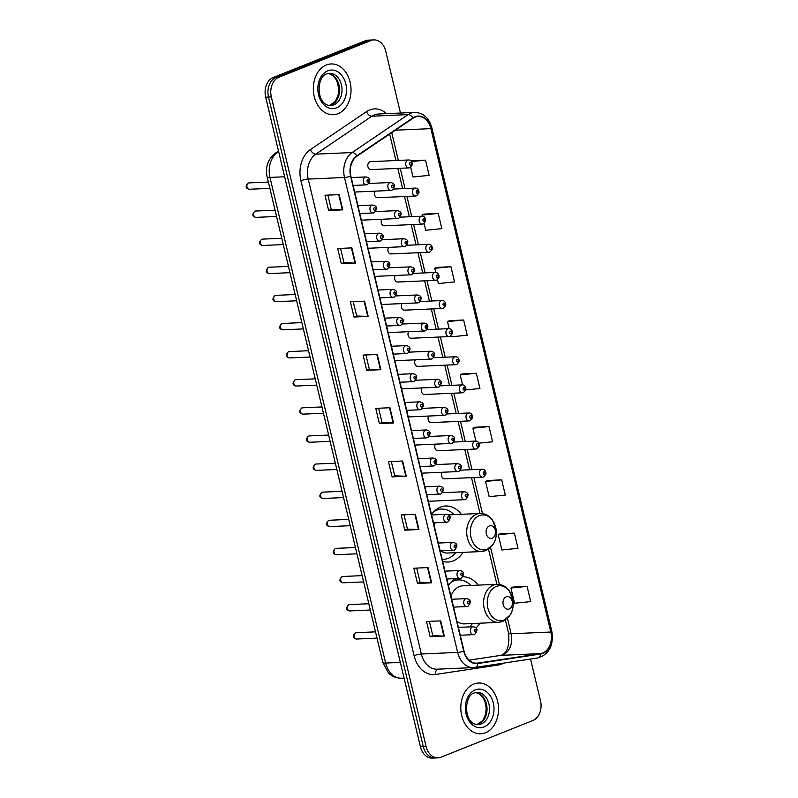<?xml version="1.0" encoding="UTF-8"?>
<svg xmlns="http://www.w3.org/2000/svg" width="798" height="798" viewBox="0 0 798 798"><rect width="100%" height="100%" fill="white"/><g stroke="black" fill="none" stroke-linecap="round" stroke-linejoin="round"><path stroke-width="1.2" d="M455.867 578.62A28.05 20.808 87.5 0 0 448.386 585.363M461.284 514.301A28.05 20.808 87.5 0 0 445.633 505.992A28.05 20.808 87.5 0 0 440.466 507.109A28.05 20.808 87.5 0 0 431.519 514.53M442.661 561.293A28.05 20.808 87.5 0 0 448.117 562.021A28.05 20.808 87.5 0 0 453.284 560.904A28.05 20.808 87.5 0 0 462.97 552.366M408.646 331.699A3.97 2.943 87.5 0 0 408.297 336.008A3.97 2.943 87.5 0 0 411.1 338.262A3.97 2.943 87.5 0 0 411.828 338.103M415.339 359.818A3.97 2.943 87.5 0 0 415 364.117A3.97 2.943 87.5 0 0 417.793 366.382A3.97 2.943 87.5 0 0 418.531 366.222M381.853 219.251A3.97 2.943 87.5 0 0 381.514 223.56A3.97 2.943 87.5 0 0 384.307 225.814A3.97 2.943 87.5 0 0 385.045 225.654M422.042 387.928A3.97 2.943 87.5 0 0 421.693 392.237A3.97 2.943 87.5 0 0 424.496 394.491A3.97 2.943 87.5 0 0 425.224 394.332M375.16 191.141A3.97 2.943 87.5 0 0 374.811 195.45A3.97 2.943 87.5 0 0 377.614 197.704A3.97 2.943 87.5 0 0 378.342 197.545M401.953 303.589A3.97 2.943 87.5 0 0 401.603 307.898A3.97 2.943 87.5 0 0 404.406 310.153A3.97 2.943 87.5 0 0 405.135 309.993M388.556 247.37A3.97 2.943 87.5 0 0 388.207 251.669A3.97 2.943 87.5 0 0 391.01 253.924A3.97 2.943 87.5 0 0 391.738 253.774M395.249 275.48A3.97 2.943 87.5 0 0 394.9 279.779A3.97 2.943 87.5 0 0 397.703 282.043A3.97 2.943 87.5 0 0 398.431 281.884M428.735 416.037A3.97 2.943 87.5 0 0 428.386 420.346A3.97 2.943 87.5 0 0 431.189 422.601A3.97 2.943 87.5 0 0 431.927 422.441M435.439 444.157A3.97 2.943 87.5 0 0 435.09 448.456A3.97 2.943 87.5 0 0 437.893 450.72A3.97 2.943 87.5 0 0 438.621 450.561M442.132 472.266A3.97 2.943 87.5 0 0 441.783 476.566A3.97 2.943 87.5 0 0 444.586 478.83A3.97 2.943 87.5 0 0 445.314 478.67M409.574 167.75A3.97 2.943 -92.5 0 1 408.835 167.909A3.97 2.943 -92.5 0 1 405.763 164.578A3.97 2.943 -92.5 0 1 407.758 160.139A3.97 2.943 -92.5 0 1 408.486 159.979L370.561 161.665A3.97 2.943 87.5 0 0 369.833 161.824A3.97 2.943 87.5 0 0 367.848 166.253A3.97 2.943 87.5 0 0 370.92 169.595A3.97 2.943 87.5 0 0 371.649 169.435M475.977 627.966A28.05 20.808 87.5 0 0 479.847 623.198M478.162 585.134A28.05 20.808 87.5 0 0 462.9 576.814M400.466 113.037L385.753 51.281A15.87 11.78 87.5 0 0 373.833 39.9L368.157 40.149A15.87 11.78 87.5 0 0 365.235 40.788L273.265 77.486A15.87 11.78 87.5 0 0 265.674 97.186L420.416 746.719A15.87 11.78 87.5 0 0 432.336 758.1L435.169 757.97A15.87 11.78 87.5 0 1 423.249 746.589A15.87 11.78 87.5 0 0 435.169 757.97L438.002 757.851A15.87 11.78 87.5 0 0 440.925 757.212L532.904 720.514A15.87 11.78 87.5 0 0 540.495 700.814L530.54 659.048M373.833 39.9A15.87 11.78 87.5 0 0 370.91 40.538L278.931 77.236L276.098 77.366A15.87 11.78 87.5 0 0 268.507 97.057L423.249 746.589L268.507 97.057A15.87 11.78 87.5 0 1 276.098 77.366L368.068 40.658L276.098 77.366L273.265 77.486M371 40.03A15.87 11.78 87.5 0 0 368.068 40.658A15.87 11.78 87.5 0 1 371 40.03M326.372 64.977A25.396 18.843 87.5 0 0 313.644 93.366A25.396 18.843 87.5 0 0 333.295 114.703A25.396 18.843 87.5 0 0 337.973 113.695A25.396 18.843 87.5 0 0 350.711 85.306A25.396 18.843 87.5 0 0 331.05 63.96A25.396 18.843 87.5 0 0 326.372 64.977A25.396 18.843 87.5 0 0 313.644 93.366A25.396 18.843 87.5 0 0 333.295 114.703A25.396 18.843 87.5 0 0 337.973 113.695A25.396 18.843 87.5 0 0 350.711 85.306A25.396 18.843 87.5 0 0 331.05 63.96A25.396 18.843 87.5 0 0 326.372 64.977M473.862 684.056A25.396 18.843 87.5 0 0 461.124 712.444A25.396 18.843 87.5 0 0 480.785 733.791A25.396 18.843 87.5 0 0 485.463 732.773A25.396 18.843 87.5 0 0 498.191 704.385A25.396 18.843 87.5 0 0 478.541 683.038A25.396 18.843 87.5 0 0 473.862 684.056A25.396 18.843 87.5 0 0 461.124 712.444A25.396 18.843 87.5 0 0 480.785 733.791A25.396 18.843 87.5 0 0 485.463 732.773A25.396 18.843 87.5 0 0 498.191 704.385A25.396 18.843 87.5 0 0 478.541 683.038A25.396 18.843 87.5 0 0 473.862 684.056M415.05 117.166A16.938 12.569 -92.5 0 1 418.172 116.488A16.938 12.569 -92.5 0 1 430.88 128.628L550.81 632.016A16.938 12.569 -92.5 0 1 540.575 653.612L477.733 663.108A16.938 12.569 -92.5 0 1 476.755 663.198A16.938 12.569 -92.5 0 1 464.037 651.058L350.901 176.129A16.938 12.569 -92.5 0 1 356.975 156.189L413.035 118.244A16.938 12.569 -92.5 0 1 415.05 117.166M414.95 116.757A17.357 12.878 87.5 0 0 412.885 117.865L356.826 155.809A17.357 12.878 87.5 0 0 350.601 176.248L463.738 651.178A17.357 12.878 87.5 0 0 477.783 663.527L540.615 654.031A17.357 12.878 87.5 0 0 551.099 631.896L431.179 128.508A17.357 12.878 87.5 0 0 414.95 116.757M527.079 586.4L510.939 588.016L514.56 603.238L530.71 601.622L527.079 586.4L512.915 587.089M514.391 533.124L498.241 534.73L501.872 549.962L518.012 548.346L514.391 533.124L500.226 533.802M501.693 479.837L485.553 481.453L489.174 496.675L505.324 495.059L501.693 479.837L487.528 480.526M478.81 443.159L492.625 441.783L488.994 426.561L474.84 427.239M410.701 167.261L413.015 176.986L429.154 175.37L425.534 160.149L411.369 160.827M424.087 223.48L425.703 230.263L441.853 228.657L438.222 213.435L424.057 214.113M437.484 279.709L438.401 283.549L454.541 281.933L450.92 266.712L436.755 267.39M450.88 335.928L451.099 336.836L467.239 335.22L463.608 319.998L449.454 320.676M465.743 389.913L479.937 388.496L476.306 373.274L462.142 373.963M278.931 77.236A15.87 11.78 87.5 0 0 271.34 96.937L426.082 746.469A15.87 11.78 87.5 0 0 438.002 757.851M418.95 529.523L404.776 530.151L401.155 514.929L415.329 514.301L418.95 529.523A4.229 0.708 -13.4 0 1 418.511 529.533L414.88 514.321M431.648 582.809L417.474 583.438L413.843 568.216L428.017 567.587L431.648 582.809A4.229 0.708 -13.4 0 1 431.199 582.809L427.578 567.607M444.346 636.086L430.162 636.714L426.541 621.492L440.715 620.864L444.346 636.086A4.229 0.708 -13.4 0 1 443.897 636.096L440.277 620.884M380.875 369.683L366.701 370.312L363.07 355.08L377.245 354.462L380.875 369.683A4.229 0.708 -13.4 0 1 380.427 369.683L376.806 354.472M368.177 316.397L354.003 317.025L350.382 301.804L364.556 301.175L368.177 316.397A4.229 0.708 -13.4 0 1 367.738 316.407L364.107 301.195M355.489 263.121L341.315 263.749L337.684 248.517L351.858 247.889L355.489 263.121A4.229 0.708 -13.4 0 1 355.04 263.121L351.419 247.909M342.791 209.834L328.616 210.463L324.986 195.241L339.17 194.612L342.791 209.834A4.229 0.708 -13.4 0 1 342.342 209.834L338.721 194.632M406.262 476.246L392.087 476.875L388.456 461.653L402.631 461.025L406.262 476.246A4.229 0.708 -13.4 0 1 405.813 476.246L402.192 461.045M393.564 422.96L379.389 423.588L375.768 408.367L389.943 407.738L393.564 422.96A4.229 0.708 -13.4 0 1 393.125 422.97L389.494 407.758M379.389 423.588L382.033 422.531L393.125 422.97M392.087 476.875L394.731 475.817M391.319 461.523L394.731 475.837L405.813 476.246M328.616 210.463L331.26 209.405L342.342 209.834M341.315 263.749L343.958 262.692L355.04 263.121M354.003 317.025L356.646 315.968M353.245 301.674L356.656 315.998L367.738 316.407M366.701 370.312L369.344 369.255L380.427 369.683M430.162 636.714L432.805 635.667M429.404 621.363L432.815 635.687L443.897 636.096M417.474 583.438L420.117 582.38L431.199 582.809M404.776 530.151L407.419 529.094M404.017 514.8L407.429 529.124L418.511 529.533M476.306 373.274L460.167 374.89L462.271 373.893M462.541 384.895L460.167 374.89M463.608 319.998L447.469 321.604L449.573 320.616M449.154 328.666L447.469 321.604M450.92 266.712L434.77 268.327L436.885 267.33M435.758 272.447L434.77 268.327M438.222 213.435L422.082 215.041L424.187 214.054M422.361 216.218L422.082 215.041M425.534 160.149L411.549 161.545M488.994 426.561L472.855 428.167L474.96 427.179M475.937 441.114L472.855 428.167M485.553 481.453L487.658 480.466M498.241 534.73L500.356 533.742M510.939 588.016L513.044 587.029M382.043 422.561L378.631 408.237M369.344 369.274L365.933 354.96M343.958 262.712L340.546 248.397M331.27 209.435L327.858 195.111M420.117 582.4L416.706 568.086M492.266 538.151A6.354 4.708 87.5 0 0 495.309 530.271A6.354 4.708 87.5 0 0 489.374 525.972A6.354 4.708 87.5 0 0 486.331 533.852A6.354 4.708 87.5 0 0 492.266 538.151M442.182 559.288A25.137 18.653 87.5 0 0 443.728 559.308A25.137 18.653 87.5 0 0 448.366 558.301A25.137 18.653 87.5 0 0 455.618 552.685M453.932 514.62A25.137 18.653 87.5 0 0 441.503 509.084A25.137 18.653 87.5 0 0 436.875 510.092A25.137 18.653 87.5 0 0 433.743 511.787M441.503 509.084L440.087 509.144A25.137 18.653 87.5 0 0 435.459 510.151M442.202 559.368A25.137 18.653 87.5 0 0 442.311 559.368L443.728 559.308M435.259 522.72A19.052 14.135 87.5 0 0 434.102 525.373M440.666 550.889A19.052 14.135 87.5 0 0 447.718 553.034L481.693 551.528L485.952 550.61L493.483 543.897C495.877 539.677 496.765 534.999 496.166 529.852L492.486 520.116C489.184 515.608 485.014 513.393 480.007 513.473A19.052 14.135 87.5 0 0 476.496 514.231A19.052 14.135 87.5 0 0 466.95 535.518A19.052 14.135 87.5 0 0 481.693 551.528M437.105 508.905L438.9 509.254M509.144 608.984A6.354 4.708 87.5 0 0 512.186 601.103A6.354 4.708 87.5 0 0 506.241 596.804A6.354 4.708 87.5 0 0 503.209 604.685A6.354 4.708 87.5 0 0 509.144 608.984M456.945 621.293A19.052 14.135 87.5 0 0 464.596 623.876L498.57 622.37A19.052 14.135 87.5 0 1 483.817 606.36A19.052 14.135 87.5 0 1 493.373 585.074A19.052 14.135 87.5 0 1 496.875 584.306L462.91 585.812A19.052 14.135 87.5 0 0 459.399 586.58A19.052 14.135 87.5 0 0 450.97 596.206M469.104 626.909A25.137 18.653 87.5 0 0 472.496 623.527M470.81 585.463A25.137 18.653 87.5 0 0 458.381 579.927A25.137 18.653 87.5 0 0 453.753 580.934A25.137 18.653 87.5 0 0 450.621 582.62M458.381 579.927L456.965 579.986A25.137 18.653 87.5 0 0 452.336 580.994M453.982 579.747L455.778 580.086M265.674 97.186L271.34 96.937M365.235 40.788L370.91 40.538M420.416 746.719L426.082 746.469M278.672 151.75L277.554 152.508L278.841 152.448M267.14 176.897A10.583 1.776 -13.4 0 0 269.953 177.425L385.643 663.048A21.167 15.701 87.5 0 0 401.534 678.23C393.214 678.081 389.284 673.831 388.397 672.854L382.831 662.52L267.14 176.897C265.165 167.021 267.889 159.131 275.3 153.216A10.583 6.454 55.9 0 1 277.554 152.508A21.167 15.701 87.5 0 0 269.953 177.425L284.637 176.777M382.831 662.52A10.583 1.776 -13.4 0 0 385.643 663.048L400.327 662.4M540.575 653.612L500.875 655.367A16.938 12.569 87.5 0 0 503.019 654.789A16.938 12.569 87.5 0 0 511.109 633.772L507.458 618.43M469.094 660.175L500.875 655.367A9.526 6.364 -98.6 0 0 500.426 655.417L501.663 655.078C507.329 652.664 509.633 645.402 508.575 633.293A9.526 1.596 -13.4 0 0 511.109 633.772L550.81 632.016M430.88 128.628L395.359 130.204M503.658 663.108A26.454 19.631 -92.5 0 1 501.643 664.076A26.454 19.631 -92.5 0 1 498.311 664.993L435.469 674.48A26.454 19.631 -92.5 0 1 414.072 655.657L300.926 180.727A26.454 19.631 -92.5 0 1 310.422 149.575L366.481 111.63A26.454 19.631 -92.5 0 1 386.511 113.655M300.926 180.727A5.287 0.888 -13.4 0 1 308.208 179.081L344.507 177.475A21.167 15.701 -92.5 0 1 352.098 152.548L408.157 114.603A21.167 15.701 -92.5 0 1 410.681 113.256A21.167 15.701 -92.5 0 1 414.581 112.408L378.282 114.014A21.167 15.701 87.5 0 0 374.392 114.862A21.167 15.701 87.5 0 0 371.868 116.209L315.809 154.154A21.167 15.701 87.5 0 0 308.208 179.081L421.354 654.011A21.167 15.701 87.5 0 0 437.244 669.193L473.543 667.577A21.167 15.701 -92.5 0 1 457.643 652.405L344.507 177.475A5.287 0.888 -13.4 0 0 350.601 176.248M412.885 117.865A5.287 3.232 55.9 0 0 408.157 114.603L371.868 116.209A5.287 3.232 -124.1 0 1 366.481 111.63M463.738 651.178A5.287 0.888 166.6 0 1 457.643 652.405L421.354 654.011A5.287 0.888 -13.4 0 0 414.072 655.657M474.77 667.457A21.167 15.701 -92.5 0 1 473.543 667.577L475.019 667.437A5.287 3.541 81.4 0 1 474.77 667.457M477.783 663.527A5.287 3.541 81.4 0 1 475.019 667.437L537.852 657.941A5.287 3.541 81.4 0 1 537.603 657.971M310.422 149.575A5.287 3.232 -124.1 0 0 315.809 154.154L352.098 152.548A5.287 3.232 55.9 0 1 356.826 155.809M540.615 654.031A5.287 3.541 81.4 0 1 537.852 657.941C549.204 654.37 553.852 645.472 551.807 631.238L431.878 127.85A5.287 0.888 166.6 0 1 431.179 128.508M551.099 631.896A5.287 0.888 -13.4 0 0 551.807 631.238M437.922 669.163A5.287 3.541 -98.6 0 0 435.469 674.48M498.271 663.926A5.287 3.541 -98.6 0 0 498.311 664.993M477.733 663.108L475.768 663.188M499.358 584.435L490.58 547.598M482.481 513.603L473.892 477.533M472.017 469.663L467.189 449.414M465.314 441.553L460.496 421.304M458.621 413.444L453.793 393.195M451.927 385.334L447.099 365.075M445.224 357.215L440.396 336.965M438.531 329.105L433.703 308.856M431.828 300.996L427.01 280.746M425.135 272.876L420.307 252.627M418.431 244.767L413.613 224.517M411.738 216.657L406.91 196.408M405.045 188.547L400.217 168.288M398.342 160.428L391.728 132.658M329.574 105.496A16.13 11.97 87.5 0 0 331.25 105.007A16.13 11.97 87.5 0 0 339.439 87.84A16.13 11.97 87.5 0 0 328.148 73.466M330.761 105.535A16.13 11.97 87.5 0 0 333.734 104.897A16.13 11.97 87.5 0 0 341.813 86.872A16.13 11.97 87.5 0 0 329.335 73.316L326.811 73.865C316.317 76.239 315.649 105.635 330.761 105.535M336.586 107.84A19.302 14.324 87.5 0 0 345.813 83.89A19.302 14.324 87.5 0 0 327.769 70.823A19.302 14.324 87.5 0 0 318.532 94.772A19.302 14.324 87.5 0 0 336.586 107.84M487.349 549.174A17.496 12.987 87.5 0 0 495.718 527.458A17.496 12.987 87.5 0 0 479.359 515.608A17.496 12.987 87.5 0 0 470.99 537.323A17.496 12.987 87.5 0 0 487.349 549.174M504.226 620.006A17.496 12.987 87.5 0 0 512.595 598.291A17.496 12.987 87.5 0 0 496.226 586.45A17.496 12.987 87.5 0 0 487.867 608.166A17.496 12.987 87.5 0 0 504.226 620.006M477.054 724.584A16.13 11.97 87.5 0 0 478.74 724.085A16.13 11.97 87.5 0 0 486.93 706.928A16.13 11.97 87.5 0 0 475.638 692.544M478.251 724.624A16.13 11.97 87.5 0 0 481.224 723.976A16.13 11.97 87.5 0 0 489.304 705.951A16.13 11.97 87.5 0 0 476.825 692.395L474.301 692.943C463.798 695.317 463.139 724.714 478.251 724.624M484.067 726.928A19.302 14.324 87.5 0 0 493.304 702.978A19.302 14.324 87.5 0 0 475.249 689.901A19.302 14.324 87.5 0 0 466.022 713.861A19.302 14.324 87.5 0 0 484.067 726.928M410.132 162.602A1.327 0.978 87.5 0 0 410.741 165.136A1.327 0.978 87.5 0 0 410.132 162.602M416.267 195.859A3.97 2.943 -92.5 0 1 415.539 196.019A3.97 2.943 -92.5 0 1 412.466 192.687A3.97 2.943 -92.5 0 1 414.451 188.248A3.97 2.943 -92.5 0 1 415.179 188.089L393.564 189.056M416.825 190.712A1.327 0.978 87.5 0 0 417.434 193.246A1.327 0.978 87.5 0 0 416.825 190.712M422.96 223.979A3.97 2.943 -92.5 0 1 422.232 224.138A3.97 2.943 -92.5 0 1 419.159 220.797A3.97 2.943 -92.5 0 1 421.154 216.368A3.97 2.943 -92.5 0 1 421.883 216.208L400.257 217.166M423.529 218.822A1.327 0.978 87.5 0 0 424.127 221.365A1.327 0.978 87.5 0 0 423.529 218.822M429.663 252.088A3.97 2.943 -92.5 0 1 428.925 252.248A3.97 2.943 -92.5 0 1 425.863 248.916A3.97 2.943 -92.5 0 1 427.848 244.477A3.97 2.943 -92.5 0 1 428.576 244.318L406.96 245.275M430.222 246.931A1.327 0.978 87.5 0 0 430.83 249.475A1.327 0.978 87.5 0 0 430.222 246.931M436.356 280.198A3.97 2.943 -92.5 0 1 435.628 280.357A3.97 2.943 -92.5 0 1 432.556 277.026A3.97 2.943 -92.5 0 1 434.541 272.587A3.97 2.943 -92.5 0 1 435.279 272.427L413.653 273.385M436.925 275.051A1.327 0.978 87.5 0 0 437.523 277.584A1.327 0.978 87.5 0 0 436.925 275.051M443.06 308.317A3.97 2.943 -92.5 0 1 442.321 308.477A3.97 2.943 -92.5 0 1 439.249 305.135A3.97 2.943 -92.5 0 1 441.244 300.706A3.97 2.943 -92.5 0 1 441.972 300.547L420.356 301.504M443.618 303.16A1.327 0.978 87.5 0 0 444.227 305.694A1.327 0.978 87.5 0 0 443.618 303.16M449.753 336.427A3.97 2.943 -92.5 0 1 449.025 336.586A3.97 2.943 -92.5 0 1 445.952 333.255A3.97 2.943 -92.5 0 1 447.937 328.816A3.97 2.943 -92.5 0 1 448.666 328.656L427.05 329.614M450.311 331.27A1.327 0.978 87.5 0 0 450.92 333.813A1.327 0.978 87.5 0 0 450.311 331.27M456.446 364.536A3.97 2.943 -92.5 0 1 455.718 364.696A3.97 2.943 -92.5 0 1 452.646 361.364A3.97 2.943 -92.5 0 1 454.641 356.925A3.97 2.943 -92.5 0 1 455.369 356.766L433.753 357.723M457.015 359.389A1.327 0.978 87.5 0 0 457.613 361.923A1.327 0.978 87.5 0 0 457.015 359.389M463.149 392.656A3.97 2.943 -92.5 0 1 462.421 392.806A3.97 2.943 -92.5 0 1 459.349 389.474A3.97 2.943 -92.5 0 1 461.334 385.035A3.97 2.943 -92.5 0 1 462.062 384.885L440.446 385.843M463.708 387.499A1.327 0.978 87.5 0 0 464.316 390.032A1.327 0.978 87.5 0 0 463.708 387.499M469.842 420.765A3.97 2.943 -92.5 0 1 469.114 420.925A3.97 2.943 -92.5 0 1 466.042 417.583A3.97 2.943 -92.5 0 1 468.027 413.155A3.97 2.943 -92.5 0 1 468.765 412.995L447.139 413.953M470.411 415.608A1.327 0.978 87.5 0 0 471.01 418.152A1.327 0.978 87.5 0 0 470.411 415.608M476.546 448.875A3.97 2.943 -92.5 0 1 475.808 449.035A3.97 2.943 -92.5 0 1 472.735 445.703A3.97 2.943 -92.5 0 1 474.73 441.264A3.97 2.943 -92.5 0 1 475.458 441.104L453.843 442.062M477.104 443.728A1.327 0.978 87.5 0 0 477.713 446.262A1.327 0.978 87.5 0 0 477.104 443.728M483.239 476.985A3.97 2.943 -92.5 0 1 482.511 477.144A3.97 2.943 -92.5 0 1 479.438 473.812A3.97 2.943 -92.5 0 1 481.423 469.374A3.97 2.943 -92.5 0 1 482.162 469.214L460.536 470.172M483.797 471.837A1.327 0.978 87.5 0 0 484.406 474.371A1.327 0.978 87.5 0 0 483.797 471.837M389.863 182.672A3.97 2.943 -92.5 0 1 390.601 182.513C395.13 183.46 395.609 186.024 392.057 190.203L390.95 190.443A3.97 2.943 -92.5 0 1 387.878 187.101A3.97 2.943 -92.5 0 1 389.863 182.672M392.845 187.67A1.327 0.978 87.5 0 0 392.247 185.126A1.327 0.978 87.5 0 0 392.845 187.67M391.678 190.283A3.97 2.943 -92.5 0 1 390.95 190.443L354.691 192.049M396.566 210.782A3.97 2.943 -92.5 0 1 397.294 210.622C401.823 211.57 402.312 214.133 398.751 218.313L397.643 218.552A3.97 2.943 -92.5 0 1 394.571 215.221A3.97 2.943 -92.5 0 1 396.566 210.782M399.549 215.779A1.327 0.978 87.5 0 0 398.94 213.246A1.327 0.978 87.5 0 0 399.549 215.779M398.382 218.393A3.97 2.943 -92.5 0 1 397.643 218.552L361.384 220.158M403.259 238.891A3.97 2.943 -92.5 0 1 403.997 238.732C408.516 239.689 409.005 242.253 405.454 246.422L404.347 246.662A3.97 2.943 -92.5 0 1 401.274 243.33A3.97 2.943 -92.5 0 1 403.259 238.891M406.242 243.889A1.327 0.978 87.5 0 0 405.643 241.355A1.327 0.978 87.5 0 0 406.242 243.889M405.075 246.502A3.97 2.943 -92.5 0 1 404.347 246.662L368.087 248.268M409.963 267.011A3.97 2.943 -92.5 0 1 410.691 266.851C415.219 267.799 415.708 270.362 412.147 274.542L411.04 274.781A3.97 2.943 -92.5 0 1 407.968 271.44A3.97 2.943 -92.5 0 1 409.963 267.011M412.945 272.008A1.327 0.978 87.5 0 0 412.337 269.465A1.327 0.978 87.5 0 0 412.945 272.008M411.778 274.622A3.97 2.943 -92.5 0 1 411.04 274.781L374.781 276.387M416.656 295.12A3.97 2.943 -92.5 0 1 417.384 294.961C421.913 295.908 422.401 298.472 418.85 302.651L417.743 302.891A3.97 2.943 -92.5 0 1 414.671 299.559A3.97 2.943 -92.5 0 1 416.656 295.12M419.638 300.118A1.327 0.978 87.5 0 0 419.03 297.574A1.327 0.978 87.5 0 0 419.638 300.118M418.471 302.731A3.97 2.943 -92.5 0 1 417.743 302.891L381.474 304.497M423.359 323.23A3.97 2.943 -92.5 0 1 424.087 323.07C428.616 324.028 429.095 326.591 425.543 330.761L424.436 331A3.97 2.943 -92.5 0 1 421.364 327.669A3.97 2.943 -92.5 0 1 423.359 323.23M426.332 328.227A1.327 0.978 87.5 0 0 425.733 325.694A1.327 0.978 87.5 0 0 426.332 328.227M425.164 330.841A3.97 2.943 -92.5 0 1 424.436 331L388.177 332.606M430.052 351.349A3.97 2.943 -92.5 0 1 430.78 351.19C435.309 352.137 435.798 354.701 432.237 358.881L431.129 359.12A3.97 2.943 -92.5 0 1 428.067 355.778A3.97 2.943 -92.5 0 1 430.052 351.349M433.035 356.337A1.327 0.978 87.5 0 0 432.426 353.803A1.327 0.978 87.5 0 0 433.035 356.337M431.868 358.96A3.97 2.943 -92.5 0 1 431.129 359.12L394.87 360.726M436.745 379.459A3.97 2.943 -92.5 0 1 437.484 379.299C442.012 380.247 442.491 382.811 438.94 386.99L437.833 387.23A3.97 2.943 -92.5 0 1 434.76 383.888A3.97 2.943 -92.5 0 1 436.745 379.459M439.728 384.456A1.327 0.978 87.5 0 0 439.129 381.913A1.327 0.978 87.5 0 0 439.728 384.456M438.561 387.07A3.97 2.943 -92.5 0 1 437.833 387.23L401.574 388.835M443.449 407.569A3.97 2.943 -92.5 0 1 444.177 407.409C448.705 408.367 449.194 410.93 445.633 415.1L444.526 415.339A3.97 2.943 -92.5 0 1 441.454 412.007A3.97 2.943 -92.5 0 1 443.449 407.569M446.431 412.566A1.327 0.978 87.5 0 0 445.823 410.032A1.327 0.978 87.5 0 0 446.431 412.566M445.264 415.179A3.97 2.943 -92.5 0 1 444.526 415.339L408.267 416.945M450.142 435.678A3.97 2.943 -92.5 0 1 450.87 435.518C455.399 436.476 455.887 439.04 452.336 443.209L451.229 443.449A3.97 2.943 -92.5 0 1 448.157 440.117A3.97 2.943 -92.5 0 1 450.142 435.678M453.124 440.676A1.327 0.978 87.5 0 0 452.516 438.142A1.327 0.978 87.5 0 0 453.124 440.676M451.957 443.289A3.97 2.943 -92.5 0 1 451.229 443.449L414.97 445.065M456.845 463.798A3.97 2.943 -92.5 0 1 457.573 463.638C462.102 464.586 462.591 467.149 459.03 471.329L457.922 471.568A3.97 2.943 -92.5 0 1 454.85 468.226A3.97 2.943 -92.5 0 1 456.845 463.798M459.818 468.795A1.327 0.978 87.5 0 0 459.219 466.251A1.327 0.978 87.5 0 0 459.818 468.795M458.651 471.409A3.97 2.943 -92.5 0 1 457.922 471.568L421.663 473.174M463.538 491.907A3.97 2.943 -92.5 0 1 464.266 491.748C468.795 492.695 469.284 495.259 465.733 499.438L464.626 499.678A3.97 2.943 -92.5 0 1 461.553 496.346A3.97 2.943 -92.5 0 1 463.538 491.907M466.521 496.905A1.327 0.978 87.5 0 0 465.912 494.361A1.327 0.978 87.5 0 0 466.521 496.905M465.354 499.518A3.97 2.943 -92.5 0 1 464.626 499.678L428.356 501.284M249.375 189.246C245.565 188.468 245.156 186.423 248.128 183.111L249.096 182.902A3.172 2.354 87.5 0 0 248.507 183.031A3.172 2.354 87.5 0 0 246.921 186.582A3.172 2.354 87.5 0 0 249.375 189.246L269.864 188.338M365.284 177.086A3.97 2.943 -92.5 0 1 366.013 176.927C370.541 177.884 371.03 180.448 367.469 184.617L366.362 184.857A3.97 2.943 -92.5 0 1 363.29 181.525A3.97 2.943 -92.5 0 1 365.284 177.086M368.267 182.084A1.327 0.978 87.5 0 0 367.659 179.55A1.327 0.978 87.5 0 0 368.267 182.084M367.1 184.697A3.97 2.943 -92.5 0 1 366.362 184.857L353.115 185.445M256.068 217.365C252.258 216.587 251.849 214.542 254.831 211.221L255.789 211.021A3.172 2.354 87.5 0 0 255.21 211.141A3.172 2.354 87.5 0 0 253.614 214.692A3.172 2.354 87.5 0 0 256.068 217.365L276.557 216.458M371.978 205.196A3.97 2.943 -92.5 0 1 372.716 205.046C377.235 205.994 377.723 208.557 374.172 212.737L373.065 212.966A3.97 2.943 -92.5 0 1 369.993 209.635A3.97 2.943 -92.5 0 1 371.978 205.196M374.96 210.193A1.327 0.978 87.5 0 0 374.362 207.66A1.327 0.978 87.5 0 0 374.96 210.193M373.793 212.817A3.97 2.943 -92.5 0 1 373.065 212.966L359.818 213.555M262.771 245.475C258.961 244.697 258.542 242.652 261.525 239.34L262.492 239.131A3.172 2.354 87.5 0 0 261.904 239.26A3.172 2.354 87.5 0 0 260.308 242.801A3.172 2.354 87.5 0 0 262.771 245.475L283.26 244.567M378.681 233.315A3.97 2.943 -92.5 0 1 379.409 233.156C383.938 234.103 384.427 236.667 380.865 240.846L379.758 241.086A3.97 2.943 -92.5 0 1 376.686 237.744A3.97 2.943 -92.5 0 1 378.681 233.315M381.663 238.313A1.327 0.978 87.5 0 0 381.055 235.769A1.327 0.978 87.5 0 0 381.663 238.313M380.486 240.926A3.97 2.943 -92.5 0 1 379.758 241.086L366.511 241.674M269.465 273.584C265.654 272.806 265.245 270.761 268.228 267.45L269.185 267.24A3.172 2.354 87.5 0 0 268.597 267.37A3.172 2.354 87.5 0 0 267.011 270.921A3.172 2.354 87.5 0 0 269.465 273.584L289.953 272.677M385.374 261.425A3.97 2.943 -92.5 0 1 386.102 261.265C390.631 262.213 391.12 264.776 387.569 268.956L386.461 269.195A3.97 2.943 -92.5 0 1 383.389 265.864A3.97 2.943 -92.5 0 1 385.374 261.425M388.357 266.422A1.327 0.978 87.5 0 0 387.748 263.889A1.327 0.978 87.5 0 0 388.357 266.422M387.19 269.036A3.97 2.943 -92.5 0 1 386.461 269.195L373.205 269.784M276.168 301.694C272.357 300.916 271.938 298.871 274.921 295.559L275.879 295.36A3.172 2.354 87.5 0 0 275.3 295.479A3.172 2.354 87.5 0 0 273.704 299.031A3.172 2.354 87.5 0 0 276.168 301.694L296.656 300.786M392.067 289.534A3.97 2.943 -92.5 0 1 392.806 289.375C397.334 290.332 397.813 292.896 394.262 297.065L393.155 297.305A3.97 2.943 -92.5 0 1 390.082 293.973A3.97 2.943 -92.5 0 1 392.067 289.534M395.05 294.532A1.327 0.978 87.5 0 0 394.451 291.998A1.327 0.978 87.5 0 0 395.05 294.532M393.883 297.145A3.97 2.943 -92.5 0 1 393.155 297.305L379.908 297.893M282.861 329.813C279.051 329.035 278.642 326.99 281.614 323.679L282.582 323.469A3.172 2.354 87.5 0 0 281.993 323.599A3.172 2.354 87.5 0 0 280.407 327.14A3.172 2.354 87.5 0 0 282.861 329.813L303.35 328.906M398.771 317.654A3.97 2.943 -92.5 0 1 399.499 317.494C404.027 318.442 404.516 321.005 400.955 325.185L399.848 325.424A3.97 2.943 -92.5 0 1 396.776 322.083A3.97 2.943 -92.5 0 1 398.771 317.654M401.753 322.641A1.327 0.978 87.5 0 0 401.145 320.108A1.327 0.978 87.5 0 0 401.753 322.641M400.586 325.265A3.97 2.943 -92.5 0 1 399.848 325.424L386.601 326.003M289.554 357.923C285.754 357.145 285.335 355.1 288.317 351.788L289.275 351.579A3.172 2.354 87.5 0 0 288.696 351.709A3.172 2.354 87.5 0 0 287.1 355.26A3.172 2.354 87.5 0 0 289.554 357.923L310.043 357.015M405.464 345.763A3.97 2.943 -92.5 0 1 406.202 345.604C410.721 346.551 411.209 349.115 407.658 353.295L406.551 353.534A3.97 2.943 -92.5 0 1 403.479 350.202A3.97 2.943 -92.5 0 1 405.464 345.763M408.446 350.761A1.327 0.978 87.5 0 0 407.848 348.217A1.327 0.978 87.5 0 0 408.446 350.761M407.279 353.374A3.97 2.943 -92.5 0 1 406.551 353.534L393.304 354.122M296.257 386.033C292.447 385.254 292.028 383.21 295.011 379.898L295.978 379.688A3.172 2.354 87.5 0 0 295.39 379.818A3.172 2.354 87.5 0 0 293.794 383.369A3.172 2.354 87.5 0 0 296.257 386.033L316.746 385.125M412.167 373.873A3.97 2.943 -92.5 0 1 412.895 373.713C417.424 374.671 417.913 377.235 414.352 381.404L413.244 381.644A3.97 2.943 -92.5 0 1 410.172 378.312A3.97 2.943 -92.5 0 1 412.167 373.873M415.15 378.87A1.327 0.978 87.5 0 0 414.541 376.337A1.327 0.978 87.5 0 0 415.15 378.87M413.982 381.484A3.97 2.943 -92.5 0 1 413.244 381.644L399.998 382.232M302.951 414.152C299.14 413.374 298.731 411.329 301.714 408.007L302.671 407.808A3.172 2.354 87.5 0 0 302.083 407.928A3.172 2.354 87.5 0 0 300.497 411.479A3.172 2.354 87.5 0 0 302.951 414.152L323.439 413.244M418.86 401.983A3.97 2.943 -92.5 0 1 419.588 401.833C424.117 402.781 424.606 405.344 421.055 409.524L419.948 409.763A3.97 2.943 -92.5 0 1 416.875 406.421A3.97 2.943 -92.5 0 1 418.86 401.983M421.843 406.98A1.327 0.978 87.5 0 0 421.234 404.446A1.327 0.978 87.5 0 0 421.843 406.98M420.676 409.603A3.97 2.943 -92.5 0 1 419.948 409.763L406.691 410.342M309.654 442.262C305.843 441.484 305.425 439.439 308.407 436.127L309.365 435.917A3.172 2.354 87.5 0 0 308.786 436.047A3.172 2.354 87.5 0 0 307.19 439.588A3.172 2.354 87.5 0 0 309.654 442.262L330.143 441.354M425.563 430.102A3.97 2.943 -92.5 0 1 426.292 429.942C430.82 430.89 431.299 433.454 427.748 437.633L426.641 437.873A3.97 2.943 -92.5 0 1 423.568 434.531A3.97 2.943 -92.5 0 1 425.563 430.102M428.536 435.1A1.327 0.978 87.5 0 0 427.937 432.556A1.327 0.978 87.5 0 0 428.536 435.1M427.369 437.713A3.97 2.943 -92.5 0 1 426.641 437.873L413.394 438.461M316.347 470.371C312.537 469.593 312.128 467.548 315.11 464.236L316.068 464.027A3.172 2.354 87.5 0 0 315.479 464.157A3.172 2.354 87.5 0 0 313.893 467.708A3.172 2.354 87.5 0 0 316.347 470.371L336.836 469.463M432.257 458.212A3.97 2.943 -92.5 0 1 432.985 458.052C437.513 459 438.002 461.563 434.441 465.743L433.334 465.982A3.97 2.943 -92.5 0 1 430.272 462.65A3.97 2.943 -92.5 0 1 432.257 458.212M435.239 463.209A1.327 0.978 87.5 0 0 434.631 460.675A1.327 0.978 87.5 0 0 435.239 463.209M434.072 465.823A3.97 2.943 -92.5 0 1 433.334 465.982L420.087 466.571M323.04 498.491C319.24 497.703 318.821 495.658 321.803 492.346L322.761 492.147A3.172 2.354 87.5 0 0 322.183 492.266A3.172 2.354 87.5 0 0 320.587 495.817A3.172 2.354 87.5 0 0 323.04 498.491L343.529 497.573M438.95 486.321A3.97 2.943 -92.5 0 1 439.688 486.162C444.217 487.119 444.695 489.683 441.144 493.852L440.037 494.092A3.97 2.943 -92.5 0 1 436.965 490.76A3.97 2.943 -92.5 0 1 438.95 486.321M441.932 491.319A1.327 0.978 87.5 0 0 441.334 488.785A1.327 0.978 87.5 0 0 441.932 491.319M440.765 493.932A3.97 2.943 -92.5 0 1 440.037 494.092L426.79 494.68M329.744 526.6C325.933 525.822 325.524 523.777 328.497 520.466L329.464 520.256A3.172 2.354 87.5 0 0 328.876 520.386A3.172 2.354 87.5 0 0 327.29 523.927A3.172 2.354 87.5 0 0 329.744 526.6L350.232 525.692M445.653 514.441A3.97 2.943 -92.5 0 1 446.381 514.281C450.91 515.229 451.399 517.792 447.838 521.972L446.73 522.211A3.97 2.943 -92.5 0 1 443.658 518.87A3.97 2.943 -92.5 0 1 445.653 514.441M448.636 519.438A1.327 0.978 87.5 0 0 448.027 516.895A1.327 0.978 87.5 0 0 448.636 519.438M447.469 522.052A3.97 2.943 -92.5 0 1 446.73 522.211L433.484 522.8M336.437 554.71C332.626 553.932 332.217 551.887 335.2 548.575L336.158 548.366A3.172 2.354 87.5 0 0 335.569 548.495A3.172 2.354 87.5 0 0 333.983 552.046A3.172 2.354 87.5 0 0 336.437 554.71L356.925 553.802M452.346 542.55A3.97 2.943 -92.5 0 1 453.074 542.391C457.603 543.338 458.092 545.902 454.541 550.081L453.434 550.321A3.97 2.943 -92.5 0 1 450.361 546.989A3.97 2.943 -92.5 0 1 452.346 542.55M455.329 547.548A1.327 0.978 87.5 0 0 454.72 545.004A1.327 0.978 87.5 0 0 455.329 547.548M454.162 550.161A3.97 2.943 -92.5 0 1 453.434 550.321L440.187 550.909M343.14 582.819C339.33 582.041 338.911 579.996 341.893 576.685L342.861 576.475A3.172 2.354 87.5 0 0 342.272 576.605A3.172 2.354 87.5 0 0 340.676 580.156A3.172 2.354 87.5 0 0 343.14 582.819L363.629 581.912M459.05 570.66A3.97 2.943 -92.5 0 1 459.778 570.5C464.306 571.458 464.795 574.021 461.234 578.191L460.127 578.43A3.97 2.943 -92.5 0 1 457.055 575.099A3.97 2.943 -92.5 0 1 459.05 570.66M462.022 575.657A1.327 0.978 87.5 0 0 461.424 573.124A1.327 0.978 87.5 0 0 462.022 575.657M460.855 578.271A3.97 2.943 -92.5 0 1 460.127 578.43L446.88 579.019M349.833 610.939C346.023 610.161 345.614 608.116 348.596 604.794L349.554 604.595A3.172 2.354 87.5 0 0 348.965 604.714A3.172 2.354 87.5 0 0 347.379 608.266A3.172 2.354 87.5 0 0 349.833 610.939L370.322 610.031M465.743 598.779A3.97 2.943 -92.5 0 1 466.471 598.62C471 599.567 471.488 602.131 467.937 606.31L466.83 606.55A3.97 2.943 -92.5 0 1 463.758 603.208A3.97 2.943 -92.5 0 1 465.743 598.779M468.725 603.767A1.327 0.978 87.5 0 0 468.117 601.233A1.327 0.978 87.5 0 0 468.725 603.767M467.558 606.39A3.97 2.943 -92.5 0 1 466.83 606.55L453.573 607.128M356.536 639.048C352.726 638.27 352.307 636.225 355.29 632.914L356.247 632.704A3.172 2.354 87.5 0 0 355.669 632.834A3.172 2.354 87.5 0 0 354.073 636.385A3.172 2.354 87.5 0 0 356.536 639.048L377.025 638.141M472.436 626.889A3.97 2.943 -92.5 0 1 473.174 626.729C477.703 627.677 478.182 630.24 474.63 634.42L473.523 634.659A3.97 2.943 -92.5 0 1 470.451 631.318A3.97 2.943 -92.5 0 1 472.436 626.889M475.418 631.886A1.327 0.978 87.5 0 0 474.82 629.343A1.327 0.978 87.5 0 0 475.418 631.886M474.251 634.5A3.97 2.943 -92.5 0 1 473.523 634.659L460.276 635.248M401.534 678.23L404.067 678.12M275.3 153.216L278.502 151.051M431.878 127.85C429.025 117.895 423.249 112.747 414.581 112.408M469.074 660.155L500.426 655.417M508.575 633.293L505.423 620.076M496.905 584.306L488.546 549.233M480.027 513.473L471.488 477.633M469.623 469.773L464.795 449.523M462.92 441.663L458.092 421.414M456.227 413.554L451.399 393.294M449.523 385.434L444.705 365.185M442.83 357.324L438.002 337.075M436.127 329.215L431.309 308.966M429.434 301.095L424.606 280.846M422.741 272.986L417.913 252.737M416.037 244.876L411.219 224.627M409.344 216.757L404.516 196.508M402.641 188.647L397.823 168.398M395.948 160.538L389.643 134.074M328.098 73.476L330.681 74.244L333.664 76.399L335.948 79.371L337.494 82.703L338.711 89.117L338.093 95.331L335.27 101.496L329.514 105.496M448.456 514.87L480.007 513.473M496.875 584.306C501.892 584.236 506.052 586.45 509.363 590.959L513.034 600.685C513.643 605.842 512.755 610.52 510.361 614.729L502.83 621.452L498.57 622.37M475.588 692.554L478.162 693.322L481.154 695.477L483.428 698.45L484.975 701.781L486.191 708.195L485.583 714.41L482.75 720.584L477.005 724.574M370.92 169.595L408.835 167.909L409.943 167.67L412.167 164.996C412.566 164.518 412.217 159.75 408.486 159.979M377.614 197.704L415.539 196.019L416.646 195.779L418.87 193.106C419.259 192.627 418.91 187.859 415.179 188.089M384.307 225.814L422.232 224.138L423.339 223.899L425.563 221.216C425.952 220.747 425.613 215.979 421.883 216.208M391.01 253.924L428.925 252.248L430.032 252.008L432.267 249.325C432.656 248.856 432.307 244.088 428.576 244.318M397.703 282.043L435.628 280.357L436.735 280.118L438.96 277.445C439.349 276.966 439.01 272.198 435.279 272.427M404.406 310.153L442.321 308.477L443.429 308.237L445.663 305.554C446.052 305.075 445.703 300.317 441.972 300.547M411.1 338.262L449.025 336.586L450.132 336.347L452.356 333.664C452.745 333.195 452.396 328.427 448.666 328.656M417.793 366.382L455.718 364.696L456.825 364.457L459.05 361.783C459.439 361.304 459.099 356.536 455.369 356.766M424.496 394.491L462.421 392.806L463.528 392.576L465.753 389.893C466.142 389.414 465.793 384.656 462.062 384.885M431.189 422.601L469.114 420.925L470.221 420.686L472.446 418.002C472.835 417.534 472.496 412.766 468.765 412.995M437.893 450.72L475.808 449.035L476.915 448.795L479.149 446.122C479.538 445.643 479.189 440.875 475.458 441.104M444.586 478.83L482.511 477.144L483.618 476.905L485.842 474.231C486.231 473.753 485.882 468.985 482.162 469.214M368.975 183.47L390.601 182.513M375.678 211.58L397.294 210.622M382.372 239.689L403.997 238.732M389.075 267.809L410.691 266.851M395.768 295.918L417.384 294.961M402.461 324.028L424.087 323.07M409.165 352.147L430.78 351.19M415.858 380.257L437.484 379.299M422.561 408.367L444.177 407.409M429.254 436.486L450.87 435.518M435.957 464.596L457.573 463.638M442.651 492.705L464.266 491.748M249.096 182.902L268.367 182.054M351.24 177.585L366.013 176.927M255.789 211.021L275.061 210.163M357.943 205.694L372.716 205.046M262.492 239.131L281.764 238.273M364.636 233.804L379.409 233.156M269.185 267.24L288.457 266.392M371.339 261.924L386.102 261.265M275.879 295.36L295.15 294.502M378.033 290.033L392.806 289.375M282.582 323.469L301.853 322.611M384.726 318.143L399.499 317.494M289.275 351.579L308.547 350.721M391.429 346.262L406.202 345.604M295.978 379.688L315.25 378.841M398.122 374.372L412.895 373.713M302.671 407.808L321.943 406.95M404.825 402.481L419.588 401.833M309.365 435.917L328.636 435.06M411.519 430.591L426.292 429.942M316.068 464.027L335.34 463.179M418.212 458.71L432.985 458.052M322.761 492.147L342.033 491.289M424.915 486.82L439.688 486.162M329.464 520.256L348.736 519.398M431.608 514.929L446.381 514.281M336.158 548.366L355.429 547.518M438.311 543.049L453.074 542.391M342.861 576.475L362.132 575.627M445.005 571.159L459.778 570.5M349.554 604.595L368.826 603.737M451.708 599.268L466.471 598.62M356.247 632.704L375.519 631.846M458.401 627.388L473.174 626.729"/></g></svg>
